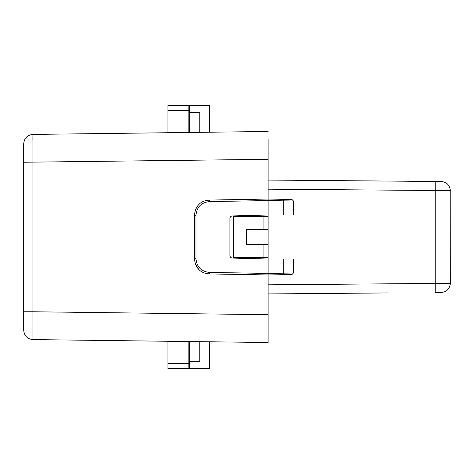 <?xml version="1.0" encoding="UTF-8"?>
<svg xmlns="http://www.w3.org/2000/svg" width="474" height="474" viewBox="0 0 474 474"><rect width="100%" height="100%" fill="white"/><g stroke="black" fill="none" stroke-linecap="round" stroke-linejoin="round"><path stroke-width="0.71" d="M283.707 214.989L283.707 200.834L293.424 200.982L291.931 199.459L293.424 200.982L293.424 214.989L268.124 214.989L232.379 215.937C230.885 216.126 230.068 216.968 229.914 218.461L229.914 255.539C230.068 257.032 230.885 257.874 232.379 258.063L268.124 259.011L293.424 259.011L293.424 273.018L291.931 274.541L268.124 274.956L268.124 342.512L268.124 334.413L268.124 342.512L32.943 339.591C27.32 338.981 24.239 335.859 23.7 330.23L23.7 244.59M268.124 140.345L268.124 159.317L268.124 140.345M388.307 292.932L268.124 293.933M450.223 189.434L450.3 283.381C449.725 288.844 446.715 291.877 441.264 292.488L435.245 292.535L435.245 283.428L268.124 284.821M450.223 284.566L450.3 283.381L435.245 283.428L435.245 181.465L441.264 181.512L268.124 180.067M291.931 199.459L283.671 199.317L283.707 200.834L268.124 200.561L268.124 199.044L283.671 199.317L268.124 199.044L209.407 200.069L209.401 201.586C201.231 202.511 196.757 207.061 195.981 215.249L195.981 258.751C196.757 266.939 201.231 271.489 209.401 272.414L268.124 273.439L268.124 274.606M450.3 190.619C449.773 185.127 446.757 182.087 441.264 181.512C446.757 182.087 449.773 185.127 450.3 190.619L268.124 189.179M283.707 259.011L283.707 273.166L293.424 273.018L291.931 274.541L268.124 274.956L209.407 273.931C199.566 273.297 195.122 266.809 194.494 258.751L194.494 215.249C195.116 207.191 199.566 200.703 209.407 200.069L205.74 200.585M209.401 201.586L268.124 200.561L268.124 273.439L283.707 273.166L283.671 274.683M194.547 213.981L195.371 210.16M198.28 268.782L196.082 265.511M195.371 263.84L194.547 260.019M268.124 274.956L268.124 273.439M268.124 139.587L268.124 199.044M268.124 314.683L32.943 311.762L32.943 339.591C27.32 338.981 24.239 335.859 23.7 330.23M246.362 258.437L246.362 257.495M246.362 216.505L246.362 215.563M268.124 244.335L263.064 244.335L263.064 257.495L268.124 257.495M268.124 216.505L263.064 216.505L263.064 229.665L268.124 229.665M268.124 131.488L32.943 134.409L32.943 311.762L23.7 311.762L23.7 143.77L23.7 229.41M167.926 341.268L167.926 368.571L188.166 368.571A1.517 1.517 0 0 0 189.683 367.054L189.683 363.511L189.683 367.054L188.166 368.571L209.52 368.571L209.52 341.784M199.803 341.665L199.803 361.49L189.683 361.49M32.902 140.203L32.943 134.409C27.362 135.06 24.281 138.177 23.7 143.77C24.239 138.141 27.32 135.019 32.943 134.409C27.32 135.019 24.239 138.141 23.7 143.77M188.166 132.483L188.166 110.489L167.926 110.489L167.926 105.429L209.52 105.429L209.52 132.216M189.683 132.465L189.683 110.489L188.166 110.489L188.166 105.429L189.683 106.946L189.683 110.489L189.683 106.946A1.517 1.517 0 0 0 188.166 105.429A1.517 1.517 0 0 1 189.683 106.946M189.683 112.51L199.803 112.51L199.803 132.335M263.064 257.495L233.712 257.495L233.712 216.505L263.064 216.505M263.064 244.335L246.362 244.335L246.362 229.665L263.064 229.665M167.926 110.489L167.926 132.732M167.926 363.511L189.683 363.511L189.683 341.535M194.648 215.249L195.981 215.249M209.401 272.414L209.407 273.931L205.763 273.421M195.981 258.751L194.494 258.751M268.124 159.317L23.7 162.238M189.683 367.054A1.517 1.517 0 0 1 188.166 368.571L188.166 341.517M196.064 208.524L195.59 209.573M195.489 209.846L194.524 214.307M194.524 259.693L195.489 264.154M195.578 264.397L198.505 269.031M268.124 342.512L32.943 339.591"/></g></svg>
